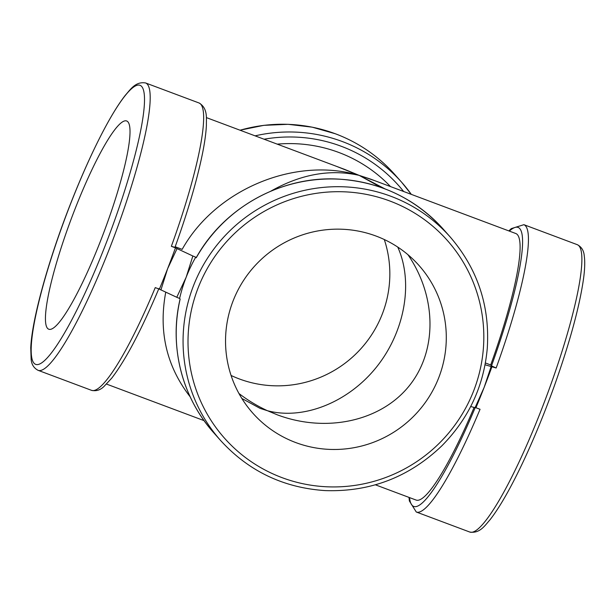 <?xml version="1.0" encoding="UTF-8"?>
<svg xmlns="http://www.w3.org/2000/svg" width="615" height="615" viewBox="0 0 615 615"><rect width="100%" height="100%" fill="white"/><g stroke="black" fill="none" stroke-linecap="round" stroke-linejoin="round"><path stroke-width="0.92" d="M270.769 191.196C300.943 174.145 330.416 168.871 359.198 175.383L370.33 179.019L515.893 233.554A142.288 22.57 -69.5 0 1 490.701 364.949L485.396 362.965M336.789 166.457L359.198 175.383L384.959 188.874M485.066 364.78L496.144 367.993L491.5 365.856L490.701 364.949M477.155 404.808L475.933 407.745A153.404 24.331 -69.5 0 0 477.155 404.808A153.404 24.331 -69.5 0 0 484.174 387.319A153.404 24.331 -69.5 0 0 490.954 369.415L492.031 366.455M175.175 246.746L182.163 249.367C215.634 189.389 294.954 156.241 359.198 175.383L381.108 187.46M490.954 369.415A153.404 24.331 -69.5 0 0 492.008 366.532M475.956 407.753L480.046 409.283A153.404 24.331 -69.5 0 1 416.263 511.995L469.714 532.021A153.404 24.331 -69.5 0 0 546.312 396.898A153.404 24.331 -69.5 0 0 577.347 244.701L523.903 224.683L511.311 228.603L508.843 230.909M220.639 440.532L213.774 432.799A153.404 150.936 -41.6 0 1 180.141 299.059L179.611 298.467A153.404 150.936 -41.6 0 1 186.161 277.257A153.404 150.936 -41.6 0 1 195.708 257.178L196.208 257.693C224.114 207.186 282.247 175.313 339.472 179.165C380.877 182.094 415.486 198.768 443.284 229.18L450.142 236.913A153.404 150.936 138.4 0 0 390.925 196.285A153.404 150.936 138.4 0 0 193.548 285.583A153.404 150.936 138.4 0 0 220.639 440.532L220.639 440.532C248.621 471.144 283.469 487.826 325.166 490.593C370.145 492.1 409.029 477.194 441.801 445.875C468.691 418.661 483.851 386.135 487.272 348.305C489.963 305.97 477.586 268.84 450.142 236.913M179.611 298.467L176.766 297.283L186.161 277.257L192.856 255.994L195.708 257.178M171.354 246.323A153.404 24.331 110.5 0 0 199.114 103.005C208.024 108.378 206.233 118.303 206.386 125.483C206.017 132.994 204.757 142.173 202.596 153.027C197.146 179.949 187.929 211.391 174.968 247.338L171.354 246.323L175.467 247.86A153.404 24.331 110.5 0 1 167.611 268.717A153.404 24.331 110.5 0 1 159.37 289.15L176.766 297.283M159.37 289.15L155.257 287.605A153.404 24.331 110.5 0 1 91.474 390.317L38.03 370.299A153.404 24.331 -69.5 0 0 114.628 235.176A153.404 24.331 -69.5 0 0 145.663 82.979C135.415 81.18 130.242 89.836 125.414 95.148C118.749 103.628 111.307 115.689 103.082 131.333C91.973 152.566 80.957 177.158 70.025 205.103C48.131 261.006 31.834 319.846 30.75 347.898L31.134 359.206C31.534 364.372 33.833 368.07 38.03 370.299M190.173 396.821C166.55 366.371 158.401 331.5 165.743 292.21M206.371 117.596L344.884 169.486L359.198 175.383L374.873 180.718M390.51 186.583A142.288 139.997 138.4 0 0 277.219 144.141M175.467 247.86L192.856 255.994M177.012 248.698L167.611 268.717L160.915 289.988M470.683 406.523L475.08 407.684L484.174 387.319L491.177 366.394M475.933 407.745L475.08 407.684M375.396 484.812L416.055 500.041A142.288 22.57 -69.5 0 0 474.104 407.422M231.079 375.465A111.161 109.37 138.4 0 0 239.22 378.901A111.161 109.37 138.4 0 0 355.332 354.463A111.161 109.37 138.4 0 0 384.298 239.535M238.951 393.5C247.83 400.311 257.331 406.046 267.448 410.72L277.28 414.818C326.012 433.106 380.285 421.375 408.783 386.397C437.35 351.465 437.011 297.107 407.96 254.71M397.751 247.084C413.603 282.208 404.962 331.354 376.718 366.794C348.497 402.256 303.641 420.291 267.448 410.72L260.091 408.375L241.841 398.443M47.493 328.318A111.161 17.627 -69.5 0 0 48.739 329.202A111.161 17.627 -69.5 0 0 104.243 231.286A111.161 17.627 -69.5 0 0 126.736 121.001A111.161 17.627 -69.5 0 0 72.87 214.566A111.161 17.627 -69.5 0 0 47.493 328.318M295.677 442.539A111.161 109.37 138.4 0 0 426.187 401.257A111.161 109.37 138.4 0 0 419.069 265.542A111.161 109.37 138.4 0 0 263.328 257.5A111.161 109.37 138.4 0 0 252.765 413.096A111.161 109.37 138.4 0 0 295.677 442.539M491.5 365.856A148.961 23.624 -69.5 0 0 509.343 231.102M496.144 367.993A153.404 24.331 -69.5 0 0 523.903 224.683M196.239 257.77A153.404 150.936 -41.6 0 1 443.284 229.18M255.094 135.846A153.404 150.936 138.4 0 1 401.603 182.201L411.312 194.371A153.404 150.936 138.4 0 0 401.603 182.201L394.738 174.468A153.404 150.936 138.4 0 0 335.521 133.839A153.404 150.936 138.4 0 0 240.073 130.219M403.648 191.503A148.961 146.562 138.4 0 0 264.081 139.213M409.505 497.589A148.961 23.624 -69.5 0 0 475.164 407.707M70.056 205.179A148.961 23.624 -69.5 0 0 49.877 354.84A148.961 23.624 -69.5 0 0 143.272 115.282A148.961 23.624 -69.5 0 0 70.056 205.179M389.841 201.005A148.961 146.562 138.4 0 0 189.681 363.788A148.961 146.562 138.4 0 0 428.232 453.155A148.961 146.562 138.4 0 0 389.841 201.005M204.065 420.629L106.533 384.091M199.114 103.005L145.663 82.979M239.981 130.188L263.85 125.337L288.135 124.315L312.212 127.167L335.475 133.801C358.576 142.549 378.333 156.102 394.738 174.468M158.87 288.62C141.365 330.163 125.637 360.021 111.692 378.202L103.966 386.489C100.268 390.118 96.101 391.394 91.474 390.317M213.774 432.799C181.848 397.313 168.917 345.907 180.11 298.99M469.714 532.021C479.961 533.82 485.135 525.164 489.963 519.852C499.626 507.467 510.604 488.295 522.896 462.334C533.874 439.025 544.252 413.841 554.023 386.766C569.621 343.001 579.445 307.1 583.489 279.049C584.819 269.339 585.073 261.606 584.25 255.84C583.858 250.651 581.552 246.938 577.347 244.701M409.006 497.404L409.375 500.971L416.263 511.995"/></g></svg>
